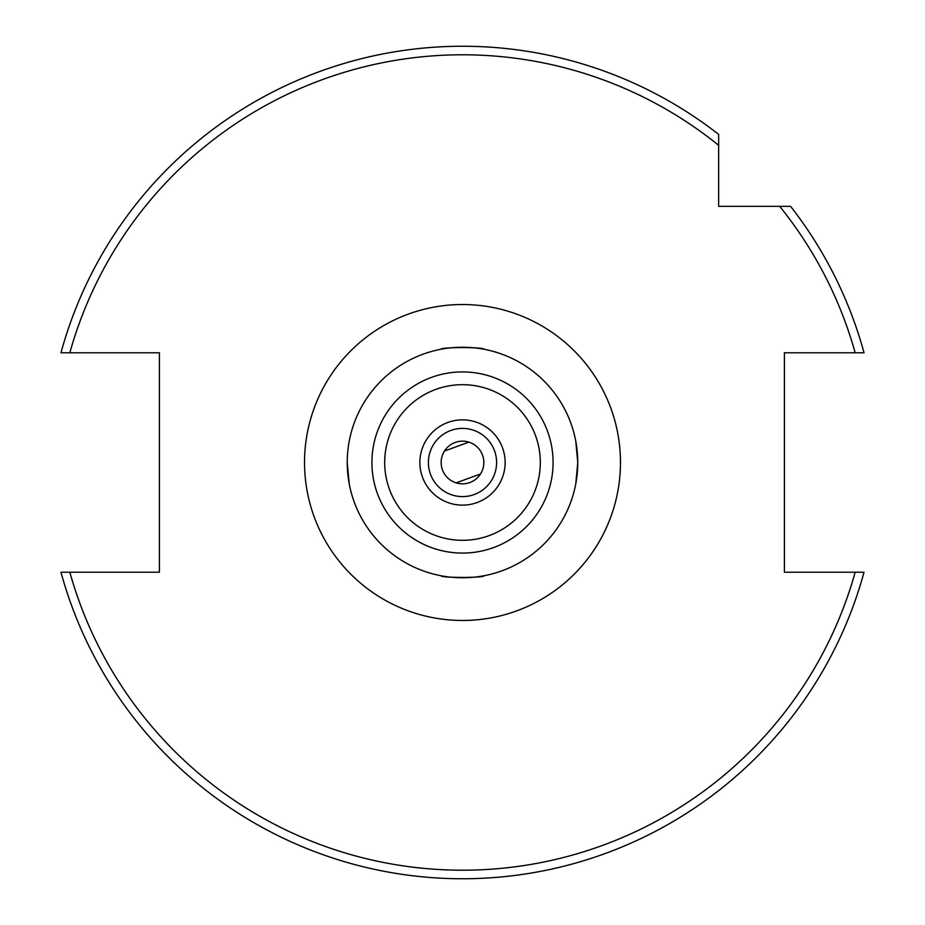 <?xml version="1.0" encoding="UTF-8"?>
<svg xmlns="http://www.w3.org/2000/svg" width="925" height="925" viewBox="0 0 925 925"><rect width="100%" height="100%" fill="white"/><g stroke="black" fill="none" stroke-linecap="round" stroke-linejoin="round"><path stroke-width="1.39" d="M444.509 451.018L468.894 442.138L444.509 451.007M441.156 462.5A21.344 21.344 0 0 1 462.5 441.156A21.344 21.344 0 0 1 483.844 462.5A21.344 21.344 0 0 1 462.5 483.844A21.344 21.344 0 0 1 441.156 462.5M575.778 483.844L577.767 462.5A115.267 115.267 0 0 1 462.5 577.767A115.267 115.267 0 0 1 347.233 462.5A115.267 115.267 0 0 1 462.5 347.233A115.267 115.267 0 0 1 577.767 462.5L575.778 441.156M481.543 348.817L483.844 349.222C485.174 347.06 439.861 347.048 441.156 349.222M347.233 462.5L349.222 483.844M443.457 576.183L441.156 575.778C439.826 577.94 485.139 577.952 483.844 575.778M496.598 462.5A34.098 34.098 0 0 1 462.5 496.598A34.098 34.098 0 0 1 428.402 462.5A34.098 34.098 0 0 1 462.5 428.402A34.098 34.098 0 0 1 496.598 462.5A34.098 34.098 0 0 0 462.5 428.402A34.098 34.098 0 0 0 428.402 462.5M855.174 352.783L864.031 352.783A416.25 416.25 0 0 0 790.597 206.344L779.694 206.344A407.717 407.717 0 0 1 855.174 352.783L784.4 352.783L784.4 572.217L855.174 572.217A407.717 407.717 0 0 1 69.826 572.217L60.969 572.217A416.25 416.25 0 0 0 864.031 572.217L855.174 572.217L864.031 572.217A416.25 416.25 0 0 1 60.969 572.217L159.389 572.217L159.389 352.783L60.969 352.783A416.25 416.25 0 0 1 718.656 134.403L718.656 206.344L790.597 206.344A416.25 416.25 0 0 1 864.031 352.783L863.58 352.783M462.5 46.25A416.25 416.25 0 0 1 718.656 134.403L718.656 145.306A407.717 407.717 0 0 0 69.826 352.783L60.969 352.783M480.503 473.97L456.106 482.873L480.491 473.993M348.806 443.503L349.222 441.156M855.174 572.217L858.238 572.217M462.5 620.467A157.967 157.967 0 0 1 304.533 462.5A157.967 157.967 0 0 1 462.5 304.533A157.967 157.967 0 0 1 620.467 462.5A157.967 157.967 0 0 1 462.5 620.467M505.131 462.5A42.631 42.631 0 0 1 462.5 505.131A42.631 42.631 0 0 1 419.869 462.5A42.631 42.631 0 0 1 462.5 419.869A42.631 42.631 0 0 1 505.131 462.5M540.316 462.5A77.816 77.816 0 0 1 462.5 540.316A77.816 77.816 0 0 1 384.684 462.5A77.816 77.816 0 0 1 462.5 384.684A77.816 77.816 0 0 1 540.316 462.5M553.081 462.5A90.581 90.581 0 0 1 462.5 553.081A90.581 90.581 0 0 1 371.919 462.5A90.581 90.581 0 0 1 462.5 371.919A90.581 90.581 0 0 1 553.081 462.5"/></g></svg>

